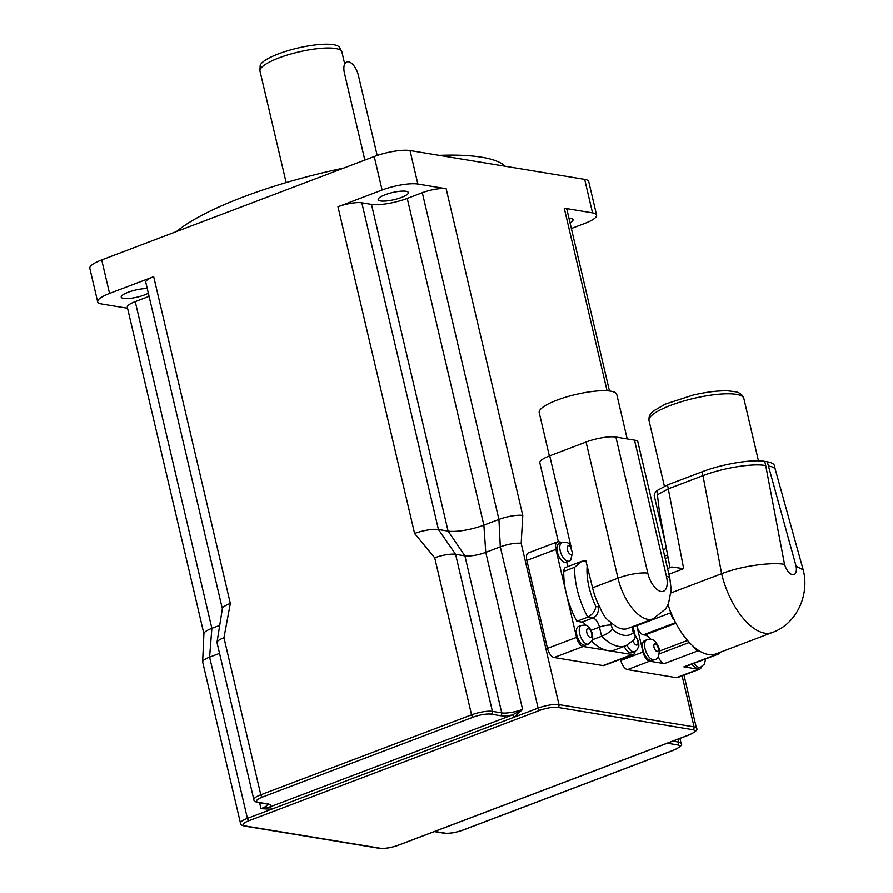 <?xml version="1.0" encoding="UTF-8"?>
<svg xmlns="http://www.w3.org/2000/svg" width="893" height="893" viewBox="0 0 893 893"><rect width="100%" height="100%" fill="white"/><g stroke="black" fill="none" stroke-linecap="round" stroke-linejoin="round"><path stroke-width="1.34" d="M522.785 515.44L446.154 188.713A17.704 4.164 166.8 0 0 422.3 192.698L407.241 198.413L483.872 525.129L485.77 552.354L500.303 546.84A15.494 3.639 -13.2 0 1 521.177 543.357L522.785 515.44A17.704 4.164 166.8 0 0 498.93 519.413L483.872 525.129A26.556 6.24 -13.2 0 1 448.096 531.089L438.441 529.504A17.704 4.164 166.8 0 0 414.598 533.478L434.712 557.779A15.494 3.639 -13.2 0 1 455.586 554.296L464.896 555.837A15.494 3.639 166.8 0 0 485.77 552.354L522.606 709.422L513.977 717.258L247.428 818.401A2.21 1.06 69.2 0 0 249.08 820.689L539.785 710.381A2.21 1.06 -110.8 0 1 538.133 708.104L513.977 717.258A2.21 1.06 69.2 0 0 512.325 714.98L269.92 806.948L260.979 808.701L271.572 809.237A2.21 1.06 69.2 0 0 269.92 806.948A17.704 4.164 166.8 0 0 267.855 803.934L258.535 802.394A13.283 3.125 -13.2 0 1 262.453 797.103A2.21 1.06 -110.8 0 1 260.801 794.815A15.494 3.639 166.8 0 0 253.869 799.704L217.021 642.625A15.494 3.639 -13.2 0 1 217.01 642.268A15.494 3.639 -13.2 0 1 223.953 637.747L230.327 603.4L153.685 276.685A17.704 4.164 166.8 0 0 145.771 282.255L222.357 608.78M153.685 276.685L109.56 293.429A26.556 6.24 166.8 0 0 97.672 301.789A26.556 6.24 166.8 0 0 101.735 304L127.565 308.264M149.075 296.364L135.234 301.611A17.704 4.164 166.8 0 0 127.308 307.192L203.917 633.784M148.338 293.205A15.494 3.639 -13.2 0 1 144.476 294.947A15.494 3.639 -13.2 0 1 121.236 297.135A15.494 3.639 -13.2 0 1 130.322 291.498A15.494 3.639 -13.2 0 1 147.256 288.606M446.154 188.713L417.868 184.047A26.556 6.24 166.8 0 0 382.092 190.019L337.967 206.763A17.704 4.164 166.8 0 1 361.81 202.789L371.466 204.374A26.556 6.24 -13.2 0 0 407.241 198.413M401.415 197.453A15.494 3.639 -13.2 0 1 378.185 199.641A15.494 3.639 -13.2 0 1 392.44 192.553A15.494 3.639 -13.2 0 1 408.347 192.564A15.494 3.639 -13.2 0 1 401.415 197.453M609.484 390.989L566.966 209.676A17.704 4.164 166.8 0 0 564.253 208.203L592.539 212.869L584.681 179.359L410.01 150.537A26.556 6.24 166.8 0 0 374.234 156.509L101.702 259.919A26.556 6.24 166.8 0 0 89.813 268.28L97.672 301.789M571.375 228.508L584.714 223.451A26.556 6.24 166.8 0 0 596.602 215.079A26.556 6.24 166.8 0 0 592.539 212.869M568.975 218.283A15.494 3.639 -13.2 0 1 573.038 219.734A15.494 3.639 -13.2 0 1 570.047 222.837M505.282 166.265A177.06 41.636 166.8 0 0 439.133 155.349M343.827 168.04A177.06 41.636 166.8 0 0 176.479 231.544M596.602 215.079L588.733 181.569A26.556 6.24 166.8 0 0 584.681 179.359M341.673 51.359L339.541 47.463A40.866 9.611 166.8 0 0 333.524 44.65A40.866 9.611 166.8 0 0 288.964 50.343A40.866 9.611 166.8 0 0 260.131 66.082L259.963 70.525A42.049 9.89 -13.2 0 1 289.622 54.328A42.049 9.89 -13.2 0 1 335.478 48.468A42.049 9.89 -13.2 0 1 341.673 51.359A42.049 9.89 -13.2 0 1 341.907 51.961L344.441 62.8M286.151 182.585L260.019 71.172A42.049 9.89 -13.2 0 1 259.963 70.525M371.466 204.374L448.096 531.089L464.896 555.837L501.743 712.904A15.494 3.639 -13.2 0 0 522.606 709.422L512.325 714.98A17.704 4.164 166.8 0 1 500.415 715.695A2.21 1.875 -80.6 0 0 501.743 712.904L492.423 711.375A15.494 3.639 166.8 0 0 471.56 714.846L260.801 794.815L223.953 637.747M219.711 625.357L211.864 628.337A17.704 4.164 166.8 0 0 203.917 633.639L202.644 661.78A15.494 3.639 -13.2 0 1 209.598 657.136L219.544 653.363M135.234 301.611L211.864 628.337L209.598 657.136L247.428 818.401A15.494 3.639 166.8 0 0 240.496 823.279L202.666 662.014A15.494 3.639 -13.2 0 1 202.644 661.78M230.327 603.4A17.704 4.164 166.8 0 0 222.39 608.568L217.01 642.268M633.271 626.953L639.622 623.961M586.009 625.401A8.852 4.242 69.2 0 0 581.935 622.108L576.867 621.271A55.333 26.477 -110.8 0 1 566.24 593.354A55.333 26.477 -110.8 0 1 563.784 571.375L574.679 567.234L581.756 561.284L585.83 560.704L592.561 587.795L617.989 578.151A39.839 19.066 69.2 0 0 653.084 618.86L665.676 608.87L668.5 603.679L671.201 589.693L669.817 578.095A22.135 5.202 -13.2 0 0 666.435 576.253A17.704 8.472 -110.8 0 1 661.054 591.467A17.704 8.472 -110.8 0 1 647.805 573.172A22.135 5.202 166.8 0 0 617.989 578.151L586.065 442.013L549.731 455.81A22.135 5.202 166.8 0 0 539.818 462.775L558.337 541.727M563.784 571.375A8.852 4.242 -110.8 0 1 565.693 567.379L581.756 561.284M653.084 618.849L627.645 628.505A39.839 19.066 -110.8 0 1 610.488 621.975C606.314 619.563 602.808 614.708 599.951 607.419A17.704 8.472 69.2 0 0 598.143 606.838L595.843 606.459C595.14 611.069 592.45 614.63 587.773 617.141L592.84 617.978A8.852 4.242 -110.8 0 1 599.46 627.12L601.603 636.24A55.333 26.477 69.2 0 0 625.881 645.751L634.465 639.488L635.258 635.995L633.316 632.724A46.481 22.247 -110.8 0 1 612.352 629.264C610.187 631.842 606.593 634.164 601.603 636.24L592.45 639.712M625.881 645.751L614.976 649.881A55.333 26.477 -110.8 0 1 607.631 650.506A55.333 26.477 -110.8 0 1 591.691 641.341M635.09 651.41A8.852 4.242 -110.8 0 1 633.26 654.446A8.852 4.242 -110.8 0 1 632.088 654.547L583.174 646.476A8.852 4.242 -110.8 0 1 576.554 637.334L555.915 549.374A8.852 4.242 -110.8 0 1 557.433 541.861A8.852 4.242 -110.8 0 1 558.616 541.761L562.255 542.364M627.087 645.237A9.957 4.766 69.2 0 0 634.566 651.633L631.664 652.738A9.957 4.766 -110.8 0 1 624.207 646.387M576.867 621.271L587.773 617.141A55.333 26.477 69.2 0 1 574.679 567.234M599.951 607.419A39.839 19.066 -110.8 0 1 592.561 587.795M669.817 578.095L637.892 441.957A22.135 5.202 166.8 0 0 634.51 440.115L615.88 437.045A22.135 5.202 166.8 0 0 586.065 442.013M569.008 561.094L570.694 560.134L572.458 552.745L569.567 544.417C568.394 542.542 565.849 541.884 561.943 542.464A9.957 4.766 69.2 0 0 561.016 553.47A9.957 4.766 69.2 0 0 569.008 561.094L566.095 562.199A9.957 4.766 -110.8 0 1 558.114 554.575A9.957 4.766 -110.8 0 1 559.029 543.569L561.943 542.464M567.792 566.586L566.709 561.965M549.362 455.943L539.216 412.666A39.839 9.365 -13.2 0 1 557.042 400.12A39.839 9.365 -13.2 0 1 616.784 394.472L627.21 438.909M588.454 644.02L585.551 645.126A9.957 4.766 -110.8 0 1 577.559 637.502A9.957 4.766 -110.8 0 1 578.485 626.506L581.388 625.401A9.957 4.766 69.2 0 0 580.472 636.408A9.957 4.766 69.2 0 0 588.454 644.02L592.092 640.594C592.718 641.007 592.863 638.752 592.528 633.84C590.173 627.734 587.583 624.821 584.759 625.078L581.388 625.401M633.26 654.446L604.193 665.475A8.852 4.242 -110.8 0 1 603.009 665.575L554.106 657.505A8.852 4.242 -110.8 0 1 547.476 648.363L526.848 560.402A8.852 4.242 -110.8 0 1 528.366 552.89L557.433 541.861M665.307 542.933L654.335 496.117A55.612 13.082 -13.2 0 1 656.902 490.659L659.592 512.917M768.259 465.979C772.445 466.637 774.8 467.843 775.336 469.595L774.41 465.677C773.93 463.813 771.552 462.518 767.277 461.793L796.121 566.251L803.187 569.846C809.616 594.068 797.371 623.56 772.333 632.49A57.543 27.538 69.2 0 1 721.644 573.686C741.692 565.782 771.954 561.998 784.545 564.343L765.714 465.566C753 463.054 723.084 467.865 702.958 475.656L721.644 573.686L671.067 592.885M657.817 494.588L668.444 488.75L702.958 475.656L702.065 471.805C722.18 464.025 752.051 459.047 764.732 461.368L767.277 461.793M656.902 490.659L667.54 484.899L702.065 471.805M667.584 568.551L671.737 566.977L683.67 568.651L668.913 574.244M701.407 666.859A8.852 4.242 -110.8 0 1 699.721 669.17L677.553 677.575A8.852 4.242 -110.8 0 1 676.381 677.675L627.466 669.605A8.852 4.242 -110.8 0 1 620.847 660.463L620.557 659.257M651.12 639.433A16.375 7.836 69.2 0 0 644.846 635.035L643.44 634.811A8.852 4.242 -110.8 0 1 636.821 625.658L643.005 652.057A8.852 4.242 -110.8 0 0 649.635 661.2L664.303 663.622A8.852 4.242 -110.8 0 1 658.264 656.433M693.325 646.387A57.543 27.538 -110.8 0 0 699.565 651.042L698.103 650.796A8.852 4.242 -110.8 0 1 693.325 646.387A57.543 27.538 -110.8 0 1 674.349 620.188A8.852 4.242 -110.8 0 1 670.61 612.844L669.996 610.209A57.543 27.538 69.2 0 1 668.042 604.717M720.35 652.214A8.852 4.242 -110.8 0 1 718.843 653.922L685.043 666.747A8.852 4.242 -110.8 0 1 683.871 666.848L698.538 669.27A8.852 4.242 -110.8 0 0 699.721 669.17M718.843 653.922A8.852 4.242 -110.8 0 1 717.659 654.022L716.197 653.788A57.543 27.538 69.2 0 1 716.019 653.855L772.333 632.49M699.565 651.042A57.543 27.538 69.2 0 0 716.019 653.855M674.349 620.188A57.543 27.538 -110.8 0 1 669.996 610.209M654.424 659.648L652.247 660.474A10.627 5.09 -110.8 0 1 643.719 652.337A10.627 5.09 -110.8 0 1 644.713 640.605L646.889 639.779A10.627 5.09 69.2 0 0 645.907 651.51A10.627 5.09 69.2 0 0 654.424 659.648C657.862 659.492 659.458 655.786 659.213 648.541C654.122 636.597 650.338 639.555 646.889 639.779M694.151 663.298A10.627 5.09 69.2 0 0 700.536 667.25L698.359 668.076A10.627 5.09 -110.8 0 1 691.963 664.124M377.181 155.449L358.428 75.492A13.283 6.351 69.2 0 0 346.73 61.93A13.283 6.351 69.2 0 0 344.452 73.193L364.835 160.07M417.868 184.047L410.01 150.537M382.092 190.019L374.234 156.509M109.56 293.429L101.702 259.919M259.595 802.796L260.979 808.701A15.494 3.639 -13.2 0 0 267.911 804.236M267.855 803.934A2.21 1.875 99.4 0 1 267.007 804.024L268.235 804.37L267.911 803.812M667.372 743.21A17.704 4.164 166.8 0 0 668.098 743.356A2.21 1.875 -80.6 0 0 669.069 742.563M668.098 743.356L677.419 744.896A2.21 1.875 -80.6 0 0 678.747 742.105L672.842 741.134M677.419 744.896A13.283 3.125 -13.2 0 1 673.501 750.187A2.21 1.06 69.2 0 0 673.802 750.153A2.21 1.06 69.2 0 0 674.036 749.975M673.501 750.187L462.741 830.144A2.21 1.06 69.2 0 0 463.043 830.122L673.802 750.153C680.41 746.972 682.844 744.717 681.102 743.4A15.494 3.639 166.8 0 0 678.747 742.105L678.055 739.158M462.741 830.144A13.283 3.125 -13.2 0 1 444.859 833.136A2.21 1.875 99.4 0 1 444 833.225C449.391 833.738 455.731 832.7 463.043 830.122A2.21 1.06 69.2 0 0 463.277 829.943M444.859 833.136L435.538 831.595A2.21 1.875 99.4 0 1 434.69 831.684L444 833.225M435.538 831.595A17.704 4.164 166.8 0 0 434.712 831.483M258.535 802.394A2.21 1.875 99.4 0 1 257.686 802.483L267.007 804.024M262.453 797.103L473.212 717.135A2.21 1.06 -110.8 0 1 471.56 714.846L434.712 557.779M473.212 717.135A13.283 3.125 -13.2 0 1 491.094 714.154A2.21 1.875 -80.6 0 0 492.423 711.375L455.586 554.296L438.441 529.504L361.81 202.789M491.094 714.154L500.415 715.695M539.785 710.381A13.283 3.125 -13.2 0 1 557.667 707.401A2.21 1.875 -80.6 0 0 558.996 704.622A15.494 3.639 166.8 0 0 538.133 708.104L500.303 546.84L498.93 519.413L422.3 192.698M557.667 707.401L692.756 729.693A2.21 1.875 -80.6 0 0 694.073 726.902L558.996 704.622L521.177 543.357M692.756 729.693A13.283 3.125 -13.2 0 1 688.838 734.972A2.21 1.06 69.2 0 0 689.128 734.95A2.21 1.06 69.2 0 0 689.374 734.772M688.838 734.972L398.133 845.28A2.21 1.06 69.2 0 0 398.434 845.247L689.128 734.95C695.747 731.769 698.181 729.514 696.44 728.197A15.494 3.639 166.8 0 0 694.073 726.902L682.107 675.856M398.133 845.28A13.283 3.125 -13.2 0 1 380.251 848.261A2.21 1.875 99.4 0 1 379.391 848.35C384.783 848.863 391.123 847.825 398.434 845.247A2.21 1.06 69.2 0 0 398.669 845.079M380.251 848.261L245.162 825.98A2.21 1.875 99.4 0 1 244.314 826.07L379.391 848.35M245.162 825.98A13.283 3.125 -13.2 0 1 249.08 820.689M607.084 390.777L564.253 208.203M414.598 533.478L337.967 206.763M595.843 606.459A46.481 22.247 -110.8 0 1 587.248 565.146M631.987 626.864A17.704 8.472 69.2 0 0 632.344 628.594L633.316 632.724M633.204 626.395L633.695 629.331A8.852 2.076 166.8 0 0 632.344 628.594M636.441 625.167L637.502 625.346M612.352 629.264L611.392 625.133A8.852 2.076 166.8 0 0 599.46 627.12L591.166 630.268M598.143 606.838A8.852 7.49 99.4 0 1 592.84 617.978L581.935 622.108M611.392 625.133A17.704 8.472 69.2 0 0 610.488 621.975M634.51 440.115L666.435 576.253M647.805 573.172L615.88 437.045M572.458 552.745A4.644 2.221 -110.8 0 1 569.042 553.213A4.644 2.221 -110.8 0 1 567.468 546.516A4.644 2.221 -110.8 0 1 571.397 548.202L549.731 455.81M635.37 636.754A4.644 2.221 -110.8 0 1 637.725 644.366A4.644 2.221 -110.8 0 1 633.148 640.962M588.253 628.661A4.644 2.221 -110.8 0 1 591.914 635.604A4.644 2.221 -110.8 0 1 587.683 634.912A4.644 2.221 -110.8 0 1 588.253 628.661M526.848 560.402L555.915 549.374M603.009 665.575L632.088 654.547M554.106 657.505L583.174 646.476M547.476 648.363L576.554 637.334M667.54 484.899L683.67 568.651M764.732 461.368L765.714 465.566M649.021 420.648A48.691 11.453 -13.2 0 1 656.935 411.729A48.691 11.453 -13.2 0 1 708.93 395.443A48.691 11.453 -13.2 0 1 743.824 398.412C742.507 394.706 739.638 392.474 735.24 391.714L727.962 390.844C718.206 390.554 706.586 391.96 693.08 395.074L665.33 404.116L653.687 410.869C650.115 413.47 648.564 416.73 649.021 420.648L664.392 486.183M620.847 660.463L643.005 652.057M670.61 612.844L636.821 625.658M664.649 556.038L667.596 554.921M665.24 558.56L668.087 557.478M643.44 634.811L675.588 622.611M644.846 635.035L675.923 623.247M689.318 642.469L659.313 653.855M664.303 663.622L698.103 650.796M627.466 669.605L649.635 661.2M676.381 677.675L698.538 669.27M717.659 654.022L683.871 666.848M796.121 566.251A11.062 5.291 -110.8 0 1 792.538 574.679A11.062 5.291 -110.8 0 1 784.545 564.343M659.559 651.019L687.487 640.426M658.208 647.983A3.985 1.909 -110.8 0 1 655.83 650.729A3.985 1.909 -110.8 0 1 654.29 644.199A3.985 1.909 -110.8 0 1 658.208 647.983M253.869 799.704C253.768 800.842 255.041 801.769 257.686 802.483M240.496 823.279C240.396 824.429 241.668 825.355 244.314 826.07M679.941 738.444L681.102 743.4M683.993 675.13L696.44 728.197M633.695 629.331L635.258 635.995M634.566 651.633L636.988 650.015L638.863 646.097L638.64 641.453L634.99 634.823M758.47 460.844L743.824 398.412M663.153 549.675L666.368 548.458M659.559 512.738L670.018 567.635M775.336 469.595L803.153 569.745M700.536 667.25L704.331 664.124L705.682 658.911"/></g></svg>
